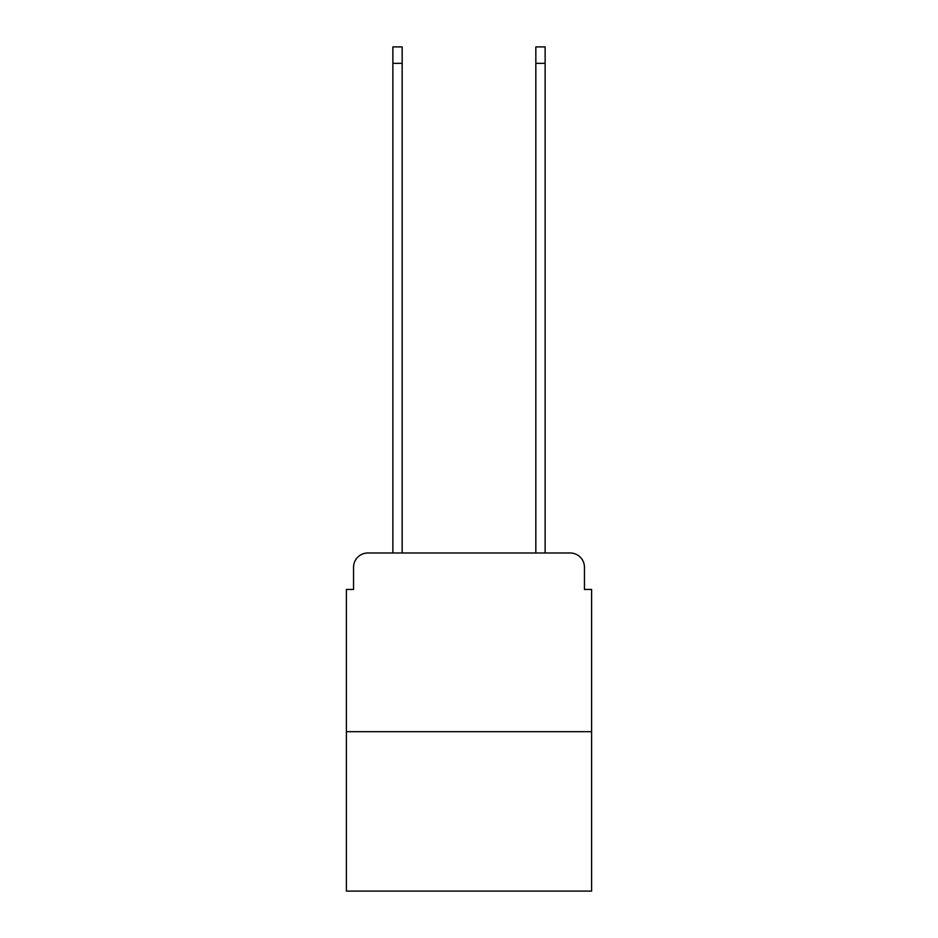 <?xml version="1.0" encoding="UTF-8"?>
<svg xmlns="http://www.w3.org/2000/svg" width="938" height="938" viewBox="0 0 938 938"><rect width="100%" height="100%" fill="white"/><g stroke="black" fill="none" stroke-linecap="round" stroke-linejoin="round"><path stroke-width="1.41" d="M353.556 567.291L353.556 589.451L353.556 567.291A14.293 14.293 0 0 1 367.848 552.986L392.87 552.986L392.87 46.9L402.168 46.9L402.168 552.986L413.248 552.986M591.597 731.699L346.403 731.699L346.403 891.1L591.597 891.1L591.597 589.451L584.444 589.451L584.444 567.291A14.293 14.293 0 0 0 570.152 552.986L367.848 552.986M346.403 731.699L346.403 589.451L353.556 589.451M524.752 552.986L535.833 552.986L535.833 46.9L545.13 46.9L545.13 552.986L570.152 552.986M584.444 589.451L584.444 567.291M392.87 63.338L402.168 63.338M545.13 63.338L535.833 63.338"/></g></svg>
